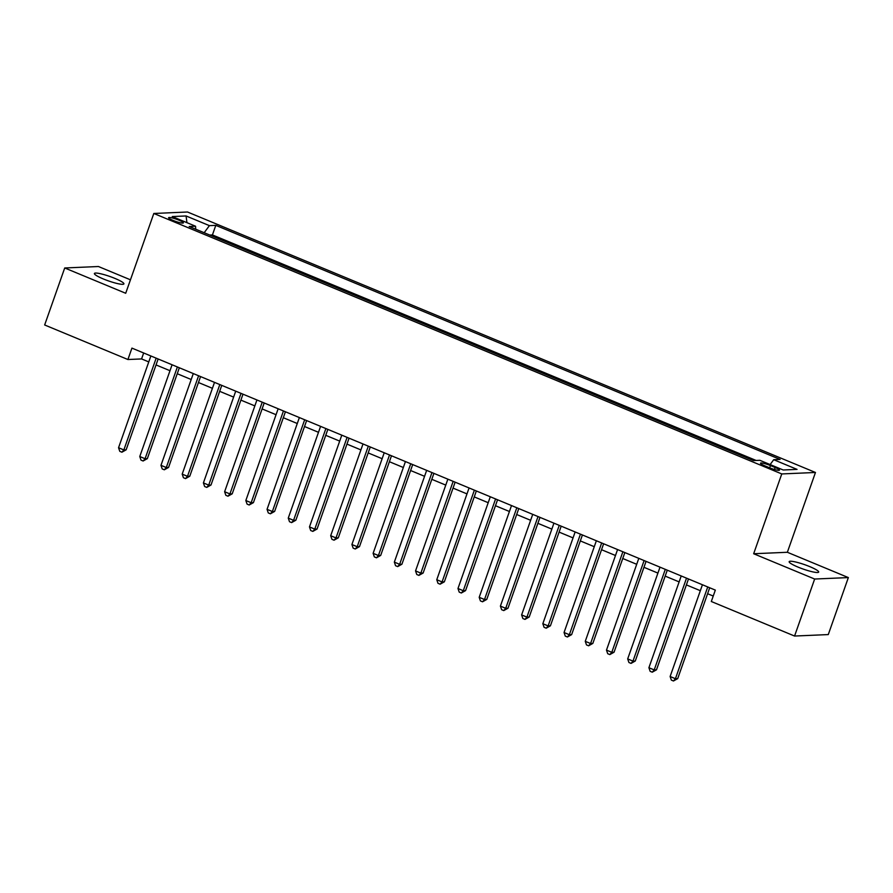 <?xml version="1.0" encoding="UTF-8"?>
<svg xmlns="http://www.w3.org/2000/svg" width="893" height="893" viewBox="0 0 893 893"><rect width="100%" height="100%" fill="white"/><g stroke="black" fill="none" stroke-linecap="round" stroke-linejoin="round"><path stroke-width="1.34" d="M103.32 278.94A15.639 2.322 19.4 0 0 123.904 283.885A15.639 2.322 19.4 0 0 114.985 278.437A15.639 2.322 19.4 0 0 94.401 273.492A15.639 2.322 19.4 0 0 103.32 278.94M798.096 567.122A15.639 2.322 19.4 0 0 818.68 572.067A15.639 2.322 19.4 0 0 809.75 566.62A15.639 2.322 19.4 0 0 789.166 561.675A15.639 2.322 19.4 0 0 798.096 567.122M173.063 220.415A7.825 1.161 19.4 0 0 183.355 222.882A7.825 1.161 19.4 0 0 178.901 220.158A7.825 1.161 19.4 0 0 168.61 217.691A7.825 1.161 19.4 0 0 173.063 220.415M130.456 279.81L98.431 266.516L64.72 267.978L44.65 324.974L127.911 359.522L141.574 358.93L148.774 361.911M815.465 472.475L187.519 212.009L153.819 213.472L781.766 473.937L815.465 472.475L787.358 552.276L753.659 553.738L814.65 579.032L848.35 577.581L787.358 552.276M848.35 577.581L828.28 634.577L794.569 636.039L814.65 579.032M794.569 636.039L711.308 601.502L715.326 590.106L131.93 348.114L127.911 359.522M775.135 467.519L770.469 465.577A7.579 1.127 19.4 0 0 760.501 463.188A7.579 1.127 19.4 0 0 764.821 465.822L769.487 467.753A7.579 1.127 19.4 0 0 779.466 470.153A7.579 1.127 19.4 0 0 775.135 467.519L774.443 469.506M195.712 229.222L195.567 226.242L189.193 226.509L753.491 460.576L759.865 460.308L783.206 469.986L797.047 469.383L773.718 459.705L780.091 459.426L215.793 225.36L209.408 225.639L204.173 232.727M195.567 226.242L172.237 216.564L186.079 215.961L209.408 225.639M756.125 460.464L212.422 234.937L209.777 235.06M64.72 267.978L125.712 293.272L153.819 213.472M753.659 553.738L781.766 473.937M156.029 364.924L169.983 370.707M177.249 373.721L191.202 379.514M198.458 382.517L212.411 388.31M219.678 391.324L233.631 397.106M240.887 400.12L254.84 405.902M262.107 408.916L276.06 414.709M283.315 417.723L297.269 423.505M304.535 426.519L318.488 432.301M325.744 435.315L339.697 441.109M346.964 444.111L360.917 449.905M368.173 452.918L382.126 458.701M389.393 461.714L403.346 467.508M410.601 470.511L424.555 476.304M431.821 479.318L445.774 485.1M453.03 488.114L466.983 493.896M474.25 496.91L488.203 502.703M495.459 505.717L509.412 511.499M516.679 514.513L530.632 520.295M537.887 523.309L551.841 529.102M559.107 532.105L573.06 537.899M580.316 540.912L594.269 546.695M601.536 549.708L615.489 555.502M622.745 558.505L636.698 564.298M643.965 567.312L657.918 573.094M665.173 576.108L679.126 581.901M686.393 584.904L700.346 590.697M707.602 593.711L713.228 596.044M143.673 352.981L141.574 358.93M770.123 464.561L773.718 459.705M212.422 234.937L215.793 225.36M186.079 215.961L186.927 222.658M707.736 586.958L675.421 678.713L670.118 676.514L702.434 584.759M709.689 587.761L677.698 678.613L675.421 678.713L673.478 680.991L671.357 680.109L670.118 676.514M677.698 678.613L673.478 680.991M686.527 578.151L654.212 669.917L648.91 667.718L681.225 575.952M688.481 578.965L656.489 669.817L654.212 669.917L652.258 672.183L650.137 671.313L648.91 667.718M656.489 669.817L652.258 672.183M665.307 569.354L632.992 661.11L627.69 658.911L660.005 567.155M667.272 570.169L635.269 661.021L632.992 661.11L631.05 663.387L628.929 662.506L627.69 658.911M635.269 661.021L631.05 663.387M644.099 560.558L611.783 652.314L606.481 650.115L638.796 558.359M646.052 561.373L614.06 652.214L611.783 652.314L609.83 654.591L607.709 653.709L606.481 650.115M614.06 652.214L609.83 654.591M622.879 551.762L590.563 643.518L585.261 641.319L617.576 549.552M624.843 552.566L592.84 643.418L590.563 643.518L588.621 645.795L586.5 644.913L585.261 641.319M592.84 643.418L588.621 645.795M601.67 542.955L569.354 634.711L564.052 632.512L596.368 540.756M603.623 543.77L571.632 634.622L569.354 634.711L567.401 636.988L565.28 636.106L564.052 632.512M571.632 634.622L567.401 636.988M580.45 534.159L548.135 625.915L542.832 623.716L575.148 531.96M582.415 534.974L550.412 625.814L548.135 625.915L546.192 628.192L544.071 627.31L542.832 623.716M550.412 625.814L546.192 628.192M559.241 525.363L526.926 617.119L521.624 614.92L553.939 523.164M561.195 526.167L529.203 617.018L526.926 617.119L524.972 619.396L522.851 618.514L521.624 614.92M529.203 617.018L524.972 619.396M538.021 516.556L505.706 608.323L500.404 606.113L532.719 514.357M539.986 517.371L507.983 608.222L505.706 608.323L503.764 610.589L501.643 609.707L500.404 606.113M507.983 608.222L503.764 610.589M516.813 507.76L484.497 599.516L479.195 597.317L511.51 505.561M518.766 508.575L486.774 599.415L484.497 599.516L482.544 601.793L480.423 600.911L479.195 597.317M486.774 599.415L482.544 601.793M495.593 498.964L463.277 590.72L457.975 588.52L490.29 496.765M497.557 499.767L465.554 590.619L463.277 590.72L461.335 592.997L459.214 592.115L457.975 588.52M465.554 590.619L461.335 592.997M474.384 490.157L442.068 581.923L436.766 579.724L469.082 487.958M476.337 490.971L444.346 581.823L442.068 581.923L440.115 584.189L437.994 583.319L436.766 579.724M444.346 581.823L440.115 584.189M453.164 481.36L420.849 573.116L415.546 570.917L447.862 479.161M455.129 482.175L423.126 573.027L420.849 573.116L418.906 575.393L416.785 574.512L415.546 570.917M423.126 573.027L418.906 575.393M431.955 472.564L399.64 564.32L394.338 562.121L426.653 470.365M433.909 473.379L401.917 564.22L399.64 564.32L397.686 566.597L395.566 565.716L394.338 562.121M401.917 564.22L397.686 566.597M410.735 463.757L378.42 555.524L373.118 553.325L405.433 461.558M412.7 464.572L380.697 555.424L378.42 555.524L376.478 557.801L374.357 556.919L373.118 553.325M380.697 555.424L376.478 557.801M389.527 454.961L357.211 546.717L351.909 544.518L384.224 452.762M391.48 455.776L359.488 546.628L357.211 546.717L355.258 548.994L353.137 548.112L351.909 544.518M359.488 546.628L355.258 548.994M368.307 446.165L336.002 537.921L330.689 535.722L363.004 443.966M370.271 446.98L338.28 537.82L336.002 537.921L334.049 540.198L331.928 539.316L330.689 535.722M338.28 537.82L334.049 540.198M347.098 437.369L314.782 529.125L309.48 526.926L341.796 435.159M349.051 438.173L317.06 529.024L314.782 529.125L312.829 531.402L310.708 530.52L309.48 526.926M317.06 529.024L312.829 531.402M325.878 428.562L293.574 520.329L288.26 518.119L320.576 426.363M327.843 429.377L295.851 520.228L293.574 520.329L291.62 522.595L289.499 521.713L288.26 518.119M295.851 520.228L291.62 522.595M304.669 419.766L272.354 511.522L267.052 509.323L299.367 417.567M306.623 420.581L274.631 511.421L272.354 511.522L270.4 513.799L268.28 512.917L267.052 509.323M274.631 511.421L270.4 513.799M283.449 410.97L251.145 502.726L245.832 500.526L278.147 408.771M285.414 411.773L253.422 502.625L251.145 502.726L249.192 505.003L247.071 504.121L245.832 500.526M253.422 502.625L249.192 505.003M262.241 402.163L229.925 493.929L224.623 491.73L256.938 399.964M264.194 402.977L232.202 493.829L229.925 493.929L227.972 496.195L225.851 495.325L224.623 491.73M232.202 493.829L227.972 496.195M241.021 393.366L208.716 485.122L203.403 482.923L235.719 391.167M242.985 394.181L210.994 485.022L208.716 485.122L206.763 487.399L204.642 486.518L203.403 482.923M210.994 485.022L206.763 487.399M219.812 384.57L187.497 476.326L182.194 474.127L214.51 382.371M221.765 385.374L189.774 476.226L187.497 476.326L185.543 478.603L183.422 477.722L182.194 474.127M189.774 476.226L185.543 478.603M198.592 375.763L166.288 467.53L160.974 465.331L193.29 373.564M200.557 376.578L168.565 467.43L166.288 467.53L164.334 469.796L162.213 468.925L160.974 465.331M168.565 467.43L164.334 469.796M177.383 366.967L145.068 458.723L139.766 456.524L172.081 364.768M179.337 367.782L147.345 458.634L145.068 458.723L143.114 461L140.994 460.118L139.766 456.524M147.345 458.634L143.114 461M156.163 358.171L123.859 449.927L118.546 447.728L150.861 355.972M158.128 358.986L126.136 449.826L123.859 449.927L121.906 452.204L119.785 451.322L118.546 447.728M126.136 449.826L121.906 452.204M769.677 467.832L770.469 465.577"/></g></svg>
